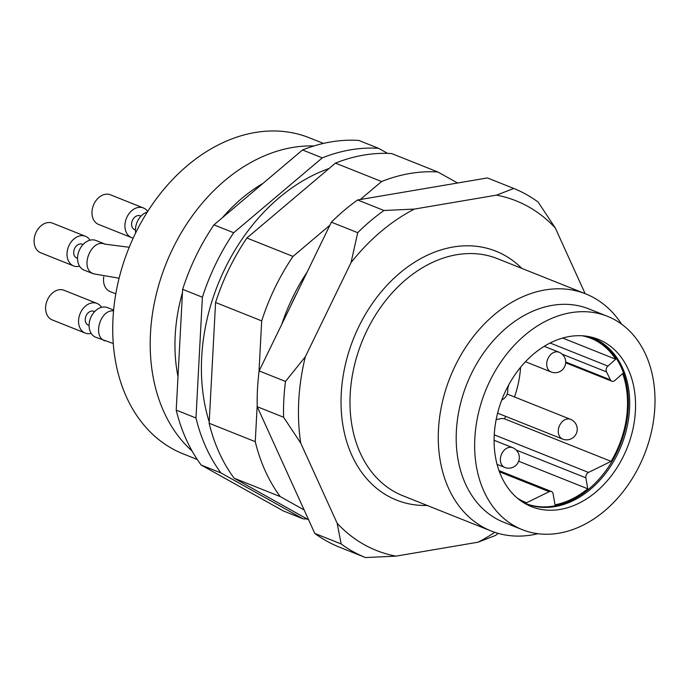 <?xml version="1.0" encoding="UTF-8"?>
<svg xmlns="http://www.w3.org/2000/svg" width="689" height="689" viewBox="0 0 689 689"><rect width="100%" height="100%" fill="white"/><g stroke="black" fill="none" stroke-linecap="round" stroke-linejoin="round"><path stroke-width="1.03" d="M365.506 557.556L395.942 556.144A188.252 140.263 -68.2 0 1 337.171 523.313L341.158 543.957A198.88 148.187 -68.2 0 0 365.506 557.556L339.16 547.04A198.88 148.187 -68.2 0 1 314.804 533.441L257.23 406.717A198.88 148.187 -68.2 0 1 259.133 370.923L331.366 222.168A198.88 148.187 -68.2 0 1 357.617 199.974L487.424 177.943L513.779 188.459A198.88 148.187 -68.2 0 1 538.126 202.066L555.291 227.973A188.252 140.263 -68.2 0 0 496.528 195.133L414.399 209.077L383.971 210.489L357.617 199.974M257.23 406.717L283.584 417.233A198.88 148.187 -68.2 0 1 285.487 381.439L259.133 370.923M341.158 543.957L314.804 533.441M331.366 222.168L357.712 232.684A198.88 148.187 -68.2 0 1 383.971 210.489M498.268 533.398A198.88 148.187 -68.2 0 1 495.322 535.525L478.063 542.2A188.252 140.263 -68.2 0 0 494.788 532.321M283.584 417.233L300.748 443.139A188.252 140.263 -68.2 0 1 305.339 356.747L285.487 381.439M357.712 232.684L351.037 262.638A188.252 140.263 -68.2 0 1 414.399 209.077M513.779 188.459L496.528 195.133M300.748 443.139L337.171 523.313M395.942 556.144L478.063 542.2M585.142 293.669L555.291 227.973M351.037 262.638L305.339 356.747M290.818 305.675A152.553 113.668 -68.2 0 1 297.269 292.377M537.945 533.708A127.629 95.091 -68.2 0 1 491.162 530.986A127.629 95.091 -68.2 0 1 442.14 403.099A127.629 95.091 -68.2 0 1 544.982 289.957A127.629 95.091 -68.2 0 1 585.779 293.919A127.629 95.091 -68.2 0 1 621.581 324.157M522.245 529.652L503.797 522.288A114.865 85.582 -68.2 0 1 459.675 407.19A114.865 85.582 -68.2 0 1 552.234 305.365A114.865 85.582 -68.2 0 1 588.949 308.93L607.397 316.285A114.865 85.582 -68.2 0 1 644.31 454.697A114.865 85.582 -68.2 0 1 522.245 529.652A114.865 85.582 -68.2 0 1 478.123 414.554A114.865 85.582 -68.2 0 1 570.681 312.728A114.865 85.582 -68.2 0 1 607.397 316.285M569.415 336.508A90.078 67.117 -68.2 0 1 591.963 337.274A90.078 67.117 -68.2 0 1 627.162 447.85A90.078 67.117 -68.2 0 1 525.5 503.805A90.078 67.117 -68.2 0 1 497.863 412.117A90.078 67.117 -68.2 0 1 569.415 336.508M523.054 502.341A89.337 66.566 111.8 0 0 526.439 503.84A89.337 66.566 111.8 0 0 621.375 445.542A89.337 66.566 111.8 0 0 592.669 337.894A89.337 66.566 111.8 0 0 589.181 336.654M387.623 153.38L378.554 148.316A191.439 142.64 111.8 0 0 322.288 157.867L233.7 232.744A191.439 142.64 111.8 0 0 202.394 297.217L195.977 417.999A191.439 142.64 111.8 0 0 220.928 472.921L201.162 465.032L283.325 510.937L303.091 518.826A191.439 142.64 111.8 0 0 307.199 519.015M195.977 417.999L176.212 410.11A191.439 142.64 111.8 0 0 201.162 465.032M220.928 472.921L303.091 518.826M378.554 148.316L358.788 140.427A191.439 142.64 111.8 0 0 302.523 149.978L213.943 224.855A191.439 142.64 111.8 0 0 182.637 289.328L176.212 410.11M322.288 157.867L302.523 149.978M233.7 232.744L213.943 224.855M202.394 297.217L182.637 289.328M257.195 405.356L255.266 441.666A191.439 142.64 111.8 0 0 280.225 496.588L304.133 509.946M457.582 183.007L437.842 171.983A191.439 142.64 111.8 0 0 381.585 181.526L360.295 199.517M329.867 225.243L292.997 256.411A191.439 142.64 111.8 0 0 261.691 320.885L258.961 372.31M281.81 324.209A164.421 122.513 -68.2 0 1 307.07 272.189M255.266 441.666L209.155 423.261A191.439 142.64 111.8 0 0 234.105 478.183L308.612 519.807M280.225 496.588L234.105 478.183M437.842 171.983L391.731 153.578A191.439 142.64 111.8 0 0 335.465 163.121L246.877 238.006A191.439 142.64 111.8 0 0 215.571 302.48L209.155 423.261M381.585 181.526L335.465 163.121M292.997 256.411L246.877 238.006M261.691 320.885L215.571 302.48M209.223 421.969A177.616 132.34 -68.2 0 1 329.101 168.504M91.155 333.364A15.95 11.885 -68.2 0 1 85.169 333.054L52.226 319.903A15.95 11.885 -68.2 0 1 47.722 299.267A15.95 11.885 -68.2 0 1 64.051 290.276L96.994 303.418A15.95 11.885 -68.2 0 1 101.55 307.32M133.192 238.067A15.95 11.885 -68.2 0 1 131.521 237.584L98.587 224.433A15.95 11.885 -68.2 0 1 94.083 203.798A15.95 11.885 -68.2 0 1 110.412 194.798L143.355 207.949A15.95 11.885 -68.2 0 1 147.661 211.48M115.804 293.833L110.128 291.568A15.95 11.885 -68.2 0 1 103.763 276.789M79.614 266.23A15.95 11.885 -68.2 0 1 73.628 265.92L40.685 252.777A15.95 11.885 -68.2 0 1 36.181 232.141A15.95 11.885 -68.2 0 1 52.51 223.141L85.453 236.284A15.95 11.885 -68.2 0 1 90.009 240.185M85.169 333.054A15.95 11.885 -68.2 0 1 84.127 332.554A15.95 11.885 -68.2 0 1 80.665 312.418A15.95 11.885 -68.2 0 1 96.994 303.418M131.521 237.584A15.95 11.885 -68.2 0 1 130.488 237.085A15.95 11.885 -68.2 0 1 127.026 216.949A15.95 11.885 -68.2 0 1 143.355 207.949M73.628 265.92A15.95 11.885 -68.2 0 1 72.586 265.429A15.95 11.885 -68.2 0 1 69.124 245.284A15.95 11.885 -68.2 0 1 85.453 236.284M94.617 311.635L93.842 311.325A7.441 5.546 111.8 0 0 86.22 315.519A7.441 5.546 111.8 0 0 88.321 325.148L89.096 325.458M140.978 216.157L140.203 215.846A7.441 5.546 111.8 0 0 132.581 220.049A7.441 5.546 111.8 0 0 134.682 229.678L135.457 229.988M83.076 244.5L82.301 244.19A7.441 5.546 111.8 0 0 74.679 248.393A7.441 5.546 111.8 0 0 76.78 258.022L77.556 258.332M113.28 343.501L95.711 337.257A15.95 11.885 -68.2 0 1 94.669 336.766A15.95 11.885 -68.2 0 1 90.879 317.328A15.95 11.885 -68.2 0 1 107.536 307.63L113.633 310.067M135.673 232.848A15.95 11.885 -68.2 0 1 147.325 212.014M119.094 278.21L93.394 273.809L84.17 270.131A15.95 11.885 -68.2 0 1 83.128 269.632A15.95 11.885 -68.2 0 1 79.338 250.193A15.95 11.885 -68.2 0 1 95.995 240.495L105.219 244.173L129.205 247.273M197.287 459.503L183.24 453.896A170.166 126.785 -68.2 0 1 117.879 283.386A170.166 126.785 -68.2 0 1 255.008 132.529A170.166 126.785 -68.2 0 1 309.395 137.809L323.442 143.415M192.119 451.062A170.166 126.785 -68.2 0 1 161.312 276.763A170.166 126.785 -68.2 0 1 292.481 147.48A170.166 126.785 -68.2 0 1 313.883 145.973M177.995 376.625A152.553 113.668 -68.2 0 1 182.464 292.567M222.401 217.707A152.553 113.668 -68.2 0 1 262.681 183.601M592.006 337.636A89.337 66.566 -68.2 0 1 620.057 445.016A89.337 66.566 -68.2 0 1 525.776 503.573M505.76 416.389A88.278 65.774 -68.2 0 1 504.374 418.766L501.738 418.473L496.149 419.627M494.263 434.828L588.492 472.43A4.255 3.169 111.8 0 0 585.874 477.83L587.751 488.802L518.679 461.234M504.374 418.766L611.1 461.363L588.492 472.43M582.214 335.776A88.278 65.774 -68.2 0 1 590.955 338.351A88.278 65.774 -68.2 0 1 615.682 359.219L607.922 366.092A4.255 3.169 111.8 0 0 606.518 371.888L610.411 379.854A4.255 3.169 111.8 0 0 611.789 381.189A4.255 3.169 111.8 0 0 614.924 380.423L622.692 373.55A88.278 65.774 -68.2 0 1 611.1 461.363M615.682 359.219L562.655 338.049M524.458 501.893L526.577 502.737A88.278 65.774 -68.2 0 1 525.509 502.324A88.278 65.774 -68.2 0 1 517.396 498.181M587.751 488.802A88.278 65.774 -68.2 0 1 555.007 504.83L553.121 493.867A4.255 3.169 111.8 0 0 551.415 491.515A4.255 3.169 111.8 0 0 549.193 491.67L526.577 502.737M427.197 505.459A134.01 99.845 -68.2 0 1 341.839 385.918A134.01 99.845 -68.2 0 1 453.078 247.024A134.01 99.845 -68.2 0 1 521.814 268.391M491.162 530.986L402.876 495.753A127.629 95.091 -68.2 0 1 353.853 367.866A127.629 95.091 -68.2 0 1 456.704 254.723A127.629 95.091 -68.2 0 1 497.492 258.685L585.779 293.919M104.943 340.84C92.438 336.947 99.983 309.344 113.564 310.877M93.403 273.705C79.089 268.925 91.258 237.783 105.21 244.276M504.064 467.108A10.636 7.923 111.8 0 0 504.761 467.435A10.636 10.636 0 0 0 518.576 461.501A10.636 10.636 0 0 0 512.642 447.678A10.636 7.923 111.8 0 0 501.54 454.146A10.636 7.923 111.8 0 0 504.064 467.108M561.966 438.764A10.636 7.923 111.8 0 0 562.655 439.1A10.636 10.636 0 0 0 576.478 433.157A10.636 10.636 0 0 0 570.544 419.343A10.636 7.923 111.8 0 0 559.442 425.811A10.636 7.923 111.8 0 0 561.966 438.764M550.425 371.629A10.636 7.923 111.8 0 0 551.114 371.965A10.636 10.636 0 0 0 564.937 366.031A10.636 10.636 0 0 0 559.003 352.208A10.636 7.923 111.8 0 0 547.901 358.676A10.636 7.923 111.8 0 0 550.425 371.629M520.583 367.263A88.278 65.774 -68.2 0 1 514.511 396.976M507.664 388.768A81.896 61.02 111.8 0 0 508.732 384.841M585.874 477.83L516.216 450.038M565.695 362.009L610.411 379.854M606.518 371.888L562.198 354.198M550.089 343.01L607.922 366.092M549.193 491.67L499.447 471.819M178.468 367.693L180.862 322.624M244.345 199.155L263.189 183.231M501.73 400.033A10.636 10.636 0 0 0 507.362 387.416M497.088 464.377L504.761 467.435M494.108 440.28L512.642 447.678M497.596 413.133L562.655 439.1M507.164 394.048L570.544 419.343M525.457 361.725L551.114 371.965M544.207 346.309L559.003 352.208M565.669 362.784L611.789 381.189M499.008 470.596L551.415 491.515"/></g></svg>
